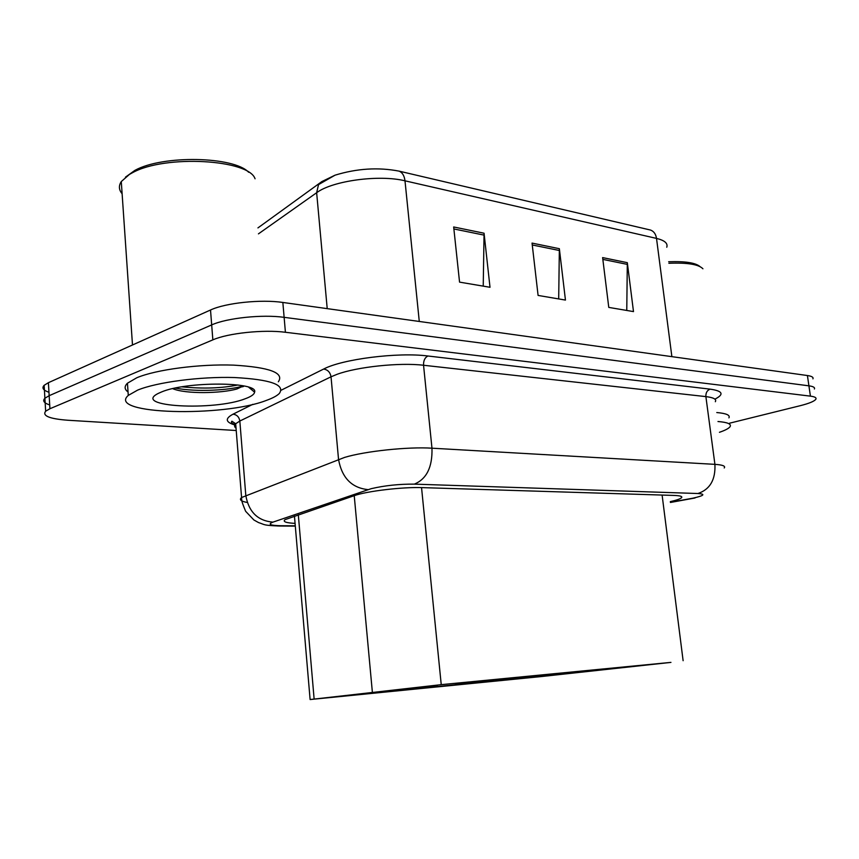 <?xml version="1.0" encoding="UTF-8"?>
<svg xmlns="http://www.w3.org/2000/svg" width="859" height="859" viewBox="0 0 859 859"><rect width="100%" height="100%" fill="white"/><g stroke="black" fill="none" stroke-linecap="round" stroke-linejoin="round"><path stroke-width="1.29" d="M516.807 678.546L482.533 682.078L516.807 678.546M466.448 683.571L430.466 687.286L466.448 683.571M412.427 688.982L374.545 692.869L412.427 688.982M563.869 673.832L531.13 677.225L563.869 673.832M594.052 670.117L559.918 673.639L594.052 670.117M545.54 674.938L509.731 678.631L545.54 674.938M493.431 680.124L455.775 683.989L493.431 680.124M437.317 685.707L397.577 689.777L437.317 685.707M639.332 665.607L606.712 668.989L639.332 665.607M670.954 662.386L441.236 684.655L310.11 699.537L540.848 676.613L670.954 662.386M242.088 386.84L243.548 386.464M236.225 430.509L67.979 420.255C49.521 418.87 42.08 415.853 45.645 411.214L49.929 408.734L212.849 339.863L211.679 324.917C226.84 317.98 262.392 314.265 284.125 317.336L808.91 385.831C813.29 386.432 815.116 387.484 814.396 388.998C815.116 387.484 813.29 386.432 808.91 385.831L284.125 317.336C262.392 314.265 226.84 317.98 211.679 324.917L49.167 395.688L211.679 324.917L210.519 310.002C225.638 302.883 261.136 299.179 282.847 302.454L807.417 375.533C811.798 376.178 813.623 377.284 812.925 378.851M48.963 392.284C43.229 390.308 41.619 387.989 44.142 385.326L44.893 398.254L49.167 395.688L44.893 398.254C42.37 400.831 43.97 403.064 49.704 404.954M453.67 226.969L459.554 282.128L490.006 287.282L484.057 233.218L453.67 226.969M483.23 286.133L484.057 233.218M602.621 257.593L608.773 307.404L633.491 311.592L627.317 262.671L602.621 257.593M626.769 310.453L627.317 262.671M532.043 243.086L538.088 295.432L565.447 300.07L559.359 248.702L532.043 243.086M558.694 298.921L559.359 248.702M257.936 227.903L321.857 181.571L335.031 175.182C356.904 168.471 378.239 167.129 399.038 171.124L650.521 230.051C653.817 231.275 655.825 234.056 656.512 238.405L404.997 180.82C379.334 174.398 332.283 180.787 316.649 192.727L258.441 233.863M44.142 385.326L48.405 382.684L210.519 310.002M670.321 501.635C676.484 500.217 680.21 498.929 681.498 497.78C682.755 496.438 680.242 495.654 673.982 495.428L422.241 487.622C402.785 486.86 366.89 491.112 354.284 495.654L285.005 519.663C282.59 521.66 285.94 522.895 295.067 523.389M251.676 388.483L250.603 388.837M212.849 339.863C228.043 333.131 263.659 329.405 285.413 332.272L810.413 396.139C814.783 396.697 816.608 397.717 815.878 399.177C814.482 401.25 809.199 403.44 800.03 405.749L729.645 423.176M668.667 261.748C685.117 261.147 695.575 262.768 700.053 266.623M668.871 263.273C687.307 262.532 698.668 264.368 702.93 268.781M717.984 421.522C727.519 422.306 731.567 423.992 730.118 426.601C728.937 428.362 725.372 430.273 719.434 432.302M716.782 412.545C726.317 413.383 730.365 415.155 728.926 417.85M125.457 177.158L134.906 170.372C162.823 154.792 233.992 156.424 248.648 172.262M122.118 193.747C118.821 189.85 118.542 185.791 121.28 181.56L129.473 174.388L132.544 172.691C165.035 154.491 249.024 159.441 255.059 178.79M137.623 390.115C156.939 382.137 200.415 376.457 234.604 377.541C270.617 379.495 285.521 384.8 279.336 393.465C276.931 395.859 272.614 398.168 266.387 400.401C223.34 417.345 106.183 414.521 128.281 395.408L137.623 390.115M128.045 391.983C124.394 389.32 124.19 386.389 127.454 383.211L136.774 377.767C156.048 369.585 199.46 363.883 233.616 365.129C269.586 367.287 284.501 372.838 278.348 381.783M172.659 388.655C186.016 394.292 221.676 393.368 236.891 388.987L243.58 385.895M245.32 398.716C214.299 411.15 130.879 406.855 158.378 393.368L161.417 392.015C186.349 381.192 259.042 381.707 254.597 392.176C254.232 394.399 251.139 396.579 245.32 398.716M181.872 386.84C202.949 388.923 221.654 388.3 237.964 384.972M175.311 388.075C196.861 392.359 231.06 390.136 243.365 385.852M662.106 495.052L683.12 660.7M298.309 514.713L314.126 699.033M354.23 495.675L372.355 692.064M421.544 487.601L441.236 684.655M335.031 175.182L318.528 184.61L316.649 192.727L327.215 308.639M399.038 171.124C402.356 172.444 404.342 175.676 404.997 180.82L419.278 321.459M666.767 247.242C668.066 243.333 664.651 240.391 656.512 238.405L671.878 356.657M282.847 302.454L285.413 332.272M807.417 375.533L810.413 396.139M48.405 382.684L49.929 408.734M532.258 244.965L559.456 250.517M602.846 259.386L627.414 264.4M453.885 228.956L484.143 235.13M670.407 502.279L693.138 498.134C704.187 495.622 705.787 494.086 697.948 493.517L414.328 484.132C399.134 484.014 384.735 485.528 371.131 488.696L272.947 522.132C267.503 524.312 270.188 525.515 281.011 525.729L295.281 525.805M247.231 502.461C240.907 501.323 239.017 499.68 241.572 497.533L344.609 457.407C365.043 451.179 408.175 446.626 431.97 448.194L714.913 464.354C722.634 464.859 725.737 466.061 724.223 467.962M281.161 390.211L323.618 369.069C342.193 359.094 398.147 352.05 427.965 356.002L710.125 389.138C707.107 390.34 705.701 392.831 705.883 396.611L714.913 464.354C715.633 479.73 709.985 489.447 697.948 493.517M414.328 484.132C426.644 479.054 432.528 467.071 431.97 448.194L423.551 365.258C399.843 362.358 357.119 366.836 336.996 374.341L331.026 376.8L338.543 459.436C341.914 477.872 351.75 487.933 368.049 489.619M710.125 389.138C722.806 390.974 724.405 394.313 714.903 399.156M715.332 401.722C716.76 399.252 713.604 397.545 705.883 396.611L423.551 365.258C423.401 360.63 424.872 357.537 427.965 356.002M234.818 424.969C225.434 422.188 224.833 418.591 233.025 414.188L252.836 404.321M272.947 522.132C257.743 520.833 248.691 511.91 245.792 495.364L239.833 421.028L235.688 423.745C234.131 425.388 234.249 426.88 236.042 428.212M323.618 369.069C327.751 369.692 330.221 372.28 331.026 376.8L239.833 421.028C239.135 416.969 236.859 414.682 233.025 414.188M281.011 525.729L277.575 525.998M689.541 498.832L691.087 498.746M252.245 388.805L251.021 389.202M294.444 516.023L310.11 699.537M681.337 496.502L681.498 497.78M45.645 411.214L44.893 398.254M295.303 526.105L279.272 526.019C262.478 525.311 265.281 524.742 258.495 522.551L253.888 519.974L245.653 511.32C240.821 499.766 241.916 500.614 241.572 497.533L235.688 423.745L231.866 421.2C230.706 422.51 232.016 423.691 235.774 424.733M670.428 502.472L695.028 497.984M134.906 170.372L132.544 172.691M248.648 387.216L254.597 392.176M128.281 395.408L127.454 383.211M132.49 344.985L121.28 181.56"/></g></svg>
